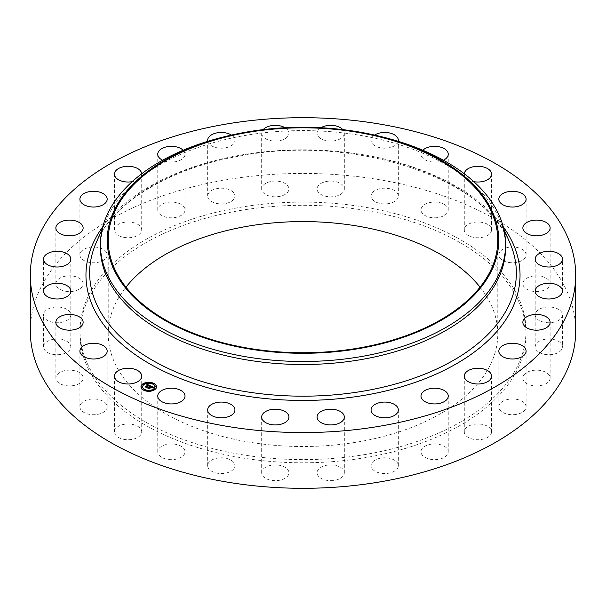 <?xml version="1.0" encoding="UTF-8"?>
<svg xmlns="http://www.w3.org/2000/svg" width="606" height="606" viewBox="0 0 606 606"><rect width="100%" height="100%" fill="white"/><g stroke="black" fill="none" stroke-linecap="round" stroke-linejoin="round"><path stroke-width="0.45" stroke-dasharray="3.03 2.27" d="M141.16 429.639A13.635 7.87 180 0 1 141.713 431.858A13.635 7.87 180 0 1 130.017 439.645A13.635 7.87 180 0 1 114.996 434.07A13.635 7.87 180 0 1 114.443 431.858A13.635 7.87 180 0 1 126.139 424.064A13.635 7.87 180 0 1 141.16 429.639M30.3 330.861A272.7 157.439 180 0 1 226.227 179.793A272.7 157.439 180 0 1 575.7 330.861M365.782 454.402A222.993 128.745 180 0 1 80.007 330.861A222.993 128.745 180 0 1 240.218 207.328A222.993 128.745 180 0 1 525.993 330.861A222.993 128.745 180 0 1 365.782 454.402M107.148 406.368A13.635 7.87 180 0 1 107.171 406.853A13.635 7.87 180 0 1 93.953 414.716A13.635 7.87 180 0 1 79.931 407.33A13.635 7.87 180 0 1 79.901 406.853A13.635 7.87 180 0 1 93.127 398.983A13.635 7.87 180 0 1 107.148 406.368M82.954 379.318A13.635 7.87 180 0 1 68.395 385.878A13.635 7.87 180 0 1 55.866 378.038A13.635 7.87 180 0 1 56.047 376.758A13.635 7.87 180 0 1 70.614 370.19A13.635 7.87 180 0 1 83.136 378.038A13.635 7.87 180 0 1 82.954 379.318M69.804 349.829A13.635 7.87 180 0 1 54.548 354.578A13.635 7.87 180 0 1 43.541 346.852A13.635 7.87 180 0 1 44.556 343.875A13.635 7.87 180 0 1 59.805 339.133A13.635 7.87 180 0 1 70.811 346.852A13.635 7.87 180 0 1 69.804 349.829M68.334 319.4A13.635 7.87 180 0 1 53.07 322.377A13.635 7.87 180 0 1 43.541 314.87A13.635 7.87 180 0 1 46.018 310.348A13.635 7.87 180 0 1 61.289 307.371A13.635 7.87 180 0 1 70.811 314.87A13.635 7.87 180 0 1 68.334 319.4M78.636 289.539A13.635 7.87 180 0 1 63.963 290.888A13.635 7.87 180 0 1 55.866 283.691A13.635 7.87 180 0 1 60.365 277.851A13.635 7.87 180 0 1 75.046 276.503A13.635 7.87 180 0 1 83.136 283.691A13.635 7.87 180 0 1 78.636 289.539M100.195 261.747A13.635 7.87 180 0 1 79.901 254.876A13.635 7.87 180 0 1 86.885 248.005A13.635 7.87 180 0 1 107.171 254.876A13.635 7.87 180 0 1 100.195 261.747M131.919 237.431A13.635 7.87 180 0 1 114.443 229.871A13.635 7.87 180 0 1 124.238 222.319A13.635 7.87 180 0 1 141.713 229.871A13.635 7.87 180 0 1 131.919 237.431M172.218 217.789A13.635 7.87 180 0 1 157.749 209.934A13.635 7.87 180 0 1 170.559 202.078A13.635 7.87 180 0 1 185.019 209.934A13.635 7.87 180 0 1 172.218 217.789M219.077 203.821A13.635 7.87 180 0 1 207.661 196.056A13.635 7.87 180 0 1 223.516 188.292A13.635 7.87 180 0 1 234.931 196.056A13.635 7.87 180 0 1 219.077 203.821M270.147 196.23A13.635 7.87 180 0 1 261.671 188.943A13.635 7.87 180 0 1 280.457 181.656A13.635 7.87 180 0 1 288.941 188.943A13.635 7.87 180 0 1 270.147 196.23M322.862 195.382A13.635 7.87 180 0 1 317.059 188.943A13.635 7.87 180 0 1 324.407 181.951A13.635 7.87 180 0 1 338.534 182.497A13.635 7.87 180 0 1 344.329 188.943A13.635 7.87 180 0 1 336.989 195.927A13.635 7.87 180 0 1 322.862 195.382M374.584 201.328A13.635 7.87 180 0 1 371.069 196.056A13.635 7.87 180 0 1 379.81 188.708A13.635 7.87 180 0 1 394.824 190.784A13.635 7.87 180 0 1 398.339 196.056A13.635 7.87 180 0 1 389.597 203.404A13.635 7.87 180 0 1 374.584 201.328M422.715 213.774A13.635 7.87 180 0 1 420.981 209.934A13.635 7.87 180 0 1 431.177 202.313A13.635 7.87 180 0 1 446.516 206.093A13.635 7.87 180 0 1 448.251 209.934A13.635 7.87 180 0 1 438.055 217.554A13.635 7.87 180 0 1 422.715 213.774M464.84 232.09A13.635 7.87 180 0 1 464.287 229.871A13.635 7.87 180 0 1 475.983 222.084A13.635 7.87 180 0 1 491.004 227.659A13.635 7.87 180 0 1 491.557 229.871A13.635 7.87 180 0 1 479.861 237.666A13.635 7.87 180 0 1 464.84 232.09M498.852 255.361A13.635 7.87 180 0 1 498.829 254.876A13.635 7.87 180 0 1 512.047 247.013A13.635 7.87 180 0 1 526.069 254.399A13.635 7.87 180 0 1 526.099 254.876A13.635 7.87 180 0 1 512.873 262.746A13.635 7.87 180 0 1 498.852 255.361M523.046 282.411A13.635 7.87 180 0 1 537.605 275.844A13.635 7.87 180 0 1 550.134 283.691A13.635 7.87 180 0 1 549.953 284.971A13.635 7.87 180 0 1 535.386 291.539A13.635 7.87 180 0 1 522.864 283.691A13.635 7.87 180 0 1 523.046 282.411M536.196 311.893A13.635 7.87 180 0 1 551.452 307.151A13.635 7.87 180 0 1 562.459 314.87A13.635 7.87 180 0 1 561.444 317.847A13.635 7.87 180 0 1 546.195 322.597A13.635 7.87 180 0 1 535.189 314.87A13.635 7.87 180 0 1 536.196 311.893M537.666 342.329A13.635 7.87 180 0 1 552.93 339.352A13.635 7.87 180 0 1 562.459 346.852A13.635 7.87 180 0 1 559.982 351.382A13.635 7.87 180 0 1 544.711 354.358A13.635 7.87 180 0 1 535.189 346.852A13.635 7.87 180 0 1 537.666 342.329M527.364 372.19A13.635 7.87 180 0 1 542.037 370.842A13.635 7.87 180 0 1 550.134 378.038A13.635 7.87 180 0 1 545.635 383.878A13.635 7.87 180 0 1 530.954 385.227A13.635 7.87 180 0 1 522.864 378.038A13.635 7.87 180 0 1 527.364 372.19M505.805 399.983A13.635 7.87 180 0 1 526.099 406.853A13.635 7.87 180 0 1 519.115 413.724A13.635 7.87 180 0 1 498.829 406.853A13.635 7.87 180 0 1 505.805 399.983M474.081 424.298A13.635 7.87 180 0 1 491.557 431.858A13.635 7.87 180 0 1 481.762 439.411A13.635 7.87 180 0 1 464.287 431.858A13.635 7.87 180 0 1 474.081 424.298M433.782 443.94A13.635 7.87 180 0 1 448.251 451.796A13.635 7.87 180 0 1 435.441 459.651A13.635 7.87 180 0 1 420.981 451.796A13.635 7.87 180 0 1 433.782 443.94M386.923 457.901A13.635 7.87 180 0 1 398.339 465.673A13.635 7.87 180 0 1 382.484 473.437A13.635 7.87 180 0 1 371.069 465.673A13.635 7.87 180 0 1 386.923 457.901M335.853 465.499A13.635 7.87 180 0 1 344.329 472.786A13.635 7.87 180 0 1 325.543 480.073A13.635 7.87 180 0 1 317.059 472.786A13.635 7.87 180 0 1 335.853 465.499M283.138 466.347A13.635 7.87 180 0 1 288.941 472.786A13.635 7.87 180 0 1 281.593 479.77A13.635 7.87 180 0 1 267.466 479.232A13.635 7.87 180 0 1 261.671 472.786A13.635 7.87 180 0 1 269.011 465.802A13.635 7.87 180 0 1 283.138 466.347M231.416 460.401A13.635 7.87 180 0 1 234.931 465.673A13.635 7.87 180 0 1 226.19 473.021A13.635 7.87 180 0 1 211.176 470.945A13.635 7.87 180 0 1 207.661 465.673A13.635 7.87 180 0 1 216.403 458.325A13.635 7.87 180 0 1 231.416 460.401M183.285 447.955A13.635 7.87 180 0 1 185.019 451.796A13.635 7.87 180 0 1 174.823 459.416A13.635 7.87 180 0 1 159.484 455.636A13.635 7.87 180 0 1 157.749 451.796A13.635 7.87 180 0 1 167.945 444.175A13.635 7.87 180 0 1 183.285 447.955M240.218 210.509A222.993 128.745 180 0 1 525.993 334.042A222.993 128.745 180 0 1 365.782 457.583A222.993 128.745 180 0 1 80.007 334.042A222.993 128.745 180 0 1 240.218 210.509M480.05 287.161A194.784 112.458 180 0 1 497.784 334.042A194.784 112.458 180 0 1 357.843 441.956A194.784 112.458 180 0 1 108.216 334.042A194.784 112.458 180 0 1 125.95 287.161M224.326 136.767A202.578 116.958 180 0 1 245.968 132.32A202.578 116.958 180 0 1 381.674 136.767M100.422 247.551A202.578 116.958 180 0 1 106.58 218.94A202.578 116.958 180 0 1 245.968 135.327A202.578 116.958 180 0 1 499.42 218.94A202.578 116.958 180 0 1 505.578 247.551M141.698 173.786A13.635 7.87 180 0 1 141.713 174.142A13.635 7.87 180 0 1 132.214 181.648M183.171 150.243A13.635 7.87 180 0 1 185.019 154.204A13.635 7.87 180 0 1 172.218 162.06A13.635 7.87 180 0 1 162.613 160.226M231.447 135.07A13.635 7.87 180 0 1 234.931 140.327A13.635 7.87 180 0 1 219.077 148.099A13.635 7.87 180 0 1 207.767 141.319M285.085 127.73A13.635 7.87 180 0 1 288.941 133.214A13.635 7.87 180 0 1 270.147 140.501A13.635 7.87 180 0 1 261.671 133.214A13.635 7.87 180 0 1 263.171 129.616M342.829 129.616A13.635 7.87 180 0 1 344.329 133.214A13.635 7.87 180 0 1 336.989 140.198A13.635 7.87 180 0 1 322.862 139.653A13.635 7.87 180 0 1 317.059 133.214A13.635 7.87 180 0 1 320.915 127.73M398.233 141.319A13.635 7.87 180 0 1 388.787 147.841A13.635 7.87 180 0 1 374.584 145.599A13.635 7.87 180 0 1 371.069 140.327A13.635 7.87 180 0 1 374.553 135.07M443.387 160.226A13.635 7.87 180 0 1 422.715 158.045A13.635 7.87 180 0 1 420.981 154.204A13.635 7.87 180 0 1 422.829 150.243M473.786 181.648A13.635 7.87 180 0 1 464.84 176.361A13.635 7.87 180 0 1 464.287 174.142A13.635 7.87 180 0 1 464.302 173.786M140.971 386.893A7.795 4.5 0 0 0 140.971 386.992A7.795 4.5 0 0 0 146.19 391.234A7.795 4.5 0 0 0 154.856 389.794A7.795 4.5 0 0 0 156.553 386.992A7.795 4.5 0 0 0 156.553 386.893M154.901 386.893A6.136 3.545 0 0 0 150.712 383.628A6.136 3.545 0 0 0 143.963 384.78A6.136 3.545 0 0 0 142.63 386.893M153.545 383.75L152.659 383.75M154.651 389.4L153.765 389.4M156.128 386.446L155.242 386.446M144.864 390.037L143.978 390.037M149.985 390.893L149.099 390.893M143.758 384.386L142.872 384.386M148.425 382.901L147.538 382.901M142.281 387.348L141.403 387.348M150.462 385.863L150.546 386.416M149.477 387.007L148.811 387.075L149.477 387.196M149.318 387.242L148.826 387.173L149.318 387.31M148.106 387.969L148.962 388.363M148.94 388.211L150.008 387.439L150.712 388.181L151.303 387.56M150.417 387.416L151.235 386.817L152.129 387.37L151.227 386.749L150.417 387.332M150.182 387.31L151.174 386.59L152.22 387.287M152.204 387.423L152.917 387.181M151.53 386.567L151.53 386.946M151.765 386.673L151.75 387.052M151.833 386.704L151.841 387.105M152.507 387.279L152.167 387.757L153.295 387.507L152.538 387.582M147.97 385.272L146.849 384.878L148.129 385.219M146.857 385.219L147.97 385.333M145.645 386.87L146.394 387.211M146.372 387.12L148.705 385.469L149.311 385.901M149.303 386.181L150.22 385.939M147.622 384.802L147.629 385.181M147.75 384.84L147.735 385.219M148.758 385.295L149.182 386.181M148.856 385.34L146.576 387.128M149.008 385.408L148.985 385.81M149.243 386.014L150.25 386.113L149.243 386.386M149.508 385.924L149.493 386.302M151.72 387.484L150.765 388.287L151.72 387.681M146.485 387.007L146.516 387.598L145.243 387.082L146.591 387.514M146.576 387.226L148.758 385.696M150.583 387.848L150.046 387.598L149.152 388.249M149.061 388.317L149.061 388.772L147.614 388.173L149.152 388.878M149.152 388.332L150.053 387.673L150.606 387.923M96.127 242.862A213.357 123.177 180 0 1 242.93 154.795A213.357 123.177 180 0 1 509.873 242.862C485.315 178.24 354.427 134.479 242.544 155.56C170.922 167.233 113.042 202.29 96.127 242.862M102.77 226.78A217.039 125.306 180 0 1 241.892 154.901A217.039 125.306 180 0 1 503.23 226.78M141.713 431.858L141.713 376.129M114.443 431.858L114.443 376.129M525.993 330.861L525.993 334.042M108.216 334.042L108.216 240.271M106.58 218.94L102.262 228.81M499.42 218.94L503.737 228.81M497.784 334.042L497.784 240.271M80.007 330.861L80.007 334.042M498.829 254.876L498.829 199.147M526.099 254.876L526.099 199.147M55.866 378.038L55.866 322.309M83.136 378.038L83.136 322.309M550.134 283.691L550.134 227.962M522.864 283.691L522.864 227.962M43.541 346.852L43.541 314.87M70.811 346.852L70.811 291.13M562.459 314.87L562.459 346.852M562.459 291.122L562.459 259.148M535.189 314.87L535.189 259.148M43.541 291.122L43.541 259.148M70.811 314.87L70.811 259.148M535.189 346.852L535.189 291.13M55.866 283.691L55.866 227.962M83.136 283.691L83.136 227.962M550.134 378.038L550.134 322.309M522.864 378.038L522.864 322.309M79.901 254.876L79.901 199.147M107.171 254.876L107.171 199.147M526.099 406.853L526.099 351.124M498.829 406.853L498.829 351.124M114.443 229.871L114.443 174.142M141.713 229.871L141.713 174.142M491.557 431.858L491.557 376.129M464.287 431.858L464.287 376.129M157.749 209.934L157.749 154.204M185.019 209.934L185.019 154.204M448.251 451.796L448.251 396.066M420.981 451.796L420.981 396.066M207.661 196.056L207.661 140.327M234.931 196.056L234.931 140.327M398.339 465.673L398.339 409.944M371.069 465.673L371.069 409.944M261.671 188.943L261.671 133.214M288.941 188.943L288.941 133.214M344.329 472.786L344.329 417.057M317.059 472.786L317.059 417.057M317.059 188.943L317.059 133.214M344.329 188.943L344.329 133.214M288.941 472.786L288.941 417.057M261.671 472.786L261.671 417.057M371.069 196.056L371.069 140.327M398.339 196.056L398.339 140.327M234.931 465.673L234.931 409.944M207.661 465.673L207.661 409.944M420.981 209.934L420.981 154.204M448.251 209.934L448.251 154.204M185.019 451.796L185.019 396.066M157.749 451.796L157.749 396.066M464.287 229.871L464.287 174.142M491.557 229.871L491.557 174.142M107.171 406.853L107.171 351.124M79.901 406.853L79.901 351.124"/><path stroke-width="0.91" d="M141.16 373.91A13.635 7.87 180 0 1 141.713 376.129A13.635 7.87 180 0 1 130.017 383.916A13.635 7.87 180 0 1 114.996 378.341A13.635 7.87 180 0 1 114.443 376.129A13.635 7.87 180 0 1 126.139 368.334A13.635 7.87 180 0 1 141.16 373.91M575.7 275.139L575.7 330.861A272.7 157.439 180 0 1 379.773 481.937A272.7 157.439 180 0 1 30.3 330.861L30.3 275.139A272.7 157.439 180 0 1 226.227 124.063A272.7 157.439 180 0 1 575.7 275.139A272.7 157.439 180 0 1 379.773 426.207A272.7 157.439 180 0 1 30.3 275.139M125.95 287.161A194.784 112.458 180 0 1 248.157 226.136A194.784 112.458 180 0 1 480.05 287.161M357.843 348.185A194.784 112.458 180 0 1 108.216 240.271A194.784 112.458 180 0 1 248.157 132.366A194.784 112.458 180 0 1 497.784 240.271A194.784 112.458 180 0 1 357.843 348.185M358.116 348.723A195.761 113.019 180 0 1 118.587 278.192A195.761 113.019 180 0 1 226.977 136.123A195.761 113.019 180 0 1 247.884 131.828A195.761 113.019 180 0 1 379.023 136.123A195.761 113.019 180 0 1 498.443 246.68A195.761 113.019 180 0 1 358.116 348.723M379.023 136.123L381.674 136.767A202.578 116.958 180 0 1 505.578 244.544A202.578 116.958 180 0 1 360.032 356.767A202.578 116.958 180 0 1 100.422 244.544A202.578 116.958 180 0 1 224.326 136.767L226.977 136.123M505.578 244.544L505.578 247.551A202.578 116.958 180 0 1 360.032 359.775A202.578 116.958 180 0 1 100.422 247.551L100.422 244.544M498.852 199.632A13.635 7.87 180 0 1 498.829 199.147A13.635 7.87 180 0 1 512.047 191.284A13.635 7.87 180 0 1 526.069 198.67A13.635 7.87 180 0 1 526.099 199.147A13.635 7.87 180 0 1 512.873 207.017A13.635 7.87 180 0 1 498.852 199.632M82.954 323.589A13.635 7.87 180 0 1 68.395 330.156A13.635 7.87 180 0 1 55.866 322.309A13.635 7.87 180 0 1 56.047 321.029A13.635 7.87 180 0 1 70.614 314.461A13.635 7.87 180 0 1 83.136 322.309A13.635 7.87 180 0 1 82.954 323.589M523.046 226.682A13.635 7.87 180 0 1 537.605 220.122A13.635 7.87 180 0 1 550.134 227.962A13.635 7.87 180 0 1 549.953 229.242A13.635 7.87 180 0 1 535.386 235.81A13.635 7.87 180 0 1 522.864 227.962A13.635 7.87 180 0 1 523.046 226.682M69.804 294.107A13.635 7.87 180 0 1 54.548 298.849A13.635 7.87 180 0 1 43.541 291.13A13.635 7.87 180 0 1 44.556 288.153A13.635 7.87 180 0 1 59.805 283.403A13.635 7.87 180 0 1 70.811 291.13A13.635 7.87 180 0 1 69.804 294.107M536.196 256.171A13.635 7.87 180 0 1 551.452 251.422A13.635 7.87 180 0 1 562.459 259.148A13.635 7.87 180 0 1 561.444 262.125A13.635 7.87 180 0 1 546.195 266.867A13.635 7.87 180 0 1 535.189 259.148A13.635 7.87 180 0 1 536.196 256.171M68.334 263.671A13.635 7.87 180 0 1 53.07 266.648A13.635 7.87 180 0 1 43.541 259.148A13.635 7.87 180 0 1 46.018 254.618A13.635 7.87 180 0 1 61.289 251.641A13.635 7.87 180 0 1 70.811 259.148A13.635 7.87 180 0 1 68.334 263.671M537.666 286.6A13.635 7.87 180 0 1 552.93 283.623A13.635 7.87 180 0 1 562.459 291.13A13.635 7.87 180 0 1 559.982 295.652A13.635 7.87 180 0 1 544.711 298.629A13.635 7.87 180 0 1 535.189 291.13A13.635 7.87 180 0 1 537.666 286.6M78.636 233.81A13.635 7.87 180 0 1 63.963 235.158A13.635 7.87 180 0 1 55.866 227.962A13.635 7.87 180 0 1 60.365 222.122A13.635 7.87 180 0 1 75.046 220.773A13.635 7.87 180 0 1 83.136 227.962A13.635 7.87 180 0 1 78.636 233.81M527.364 316.461A13.635 7.87 180 0 1 542.037 315.112A13.635 7.87 180 0 1 550.134 322.309A13.635 7.87 180 0 1 545.635 328.149A13.635 7.87 180 0 1 530.954 329.497A13.635 7.87 180 0 1 522.864 322.309A13.635 7.87 180 0 1 527.364 316.461M100.195 206.017A13.635 7.87 180 0 1 79.901 199.147A13.635 7.87 180 0 1 86.885 192.276A13.635 7.87 180 0 1 107.171 199.147A13.635 7.87 180 0 1 100.195 206.017M505.805 344.253A13.635 7.87 180 0 1 526.099 351.124A13.635 7.87 180 0 1 519.115 357.995A13.635 7.87 180 0 1 498.829 351.124A13.635 7.87 180 0 1 505.805 344.253M132.214 181.648A13.635 7.87 180 0 1 131.919 181.702A13.635 7.87 180 0 1 114.443 174.142A13.635 7.87 180 0 1 124.238 166.589A13.635 7.87 180 0 1 141.698 173.786M474.081 368.569A13.635 7.87 180 0 1 491.557 376.129A13.635 7.87 180 0 1 481.762 383.681A13.635 7.87 180 0 1 464.287 376.129A13.635 7.87 180 0 1 474.081 368.569M162.613 160.226A13.635 7.87 180 0 1 157.749 154.204A13.635 7.87 180 0 1 170.559 146.349A13.635 7.87 180 0 1 183.171 150.243M433.782 388.211A13.635 7.87 180 0 1 448.251 396.066A13.635 7.87 180 0 1 435.441 403.922A13.635 7.87 180 0 1 420.981 396.066A13.635 7.87 180 0 1 433.782 388.211M207.767 141.319A13.635 7.87 180 0 1 207.661 140.327A13.635 7.87 180 0 1 223.516 132.562A13.635 7.87 180 0 1 231.447 135.07M386.923 402.179A13.635 7.87 180 0 1 398.339 409.944A13.635 7.87 180 0 1 382.484 417.708A13.635 7.87 180 0 1 371.069 409.944A13.635 7.87 180 0 1 386.923 402.179M263.171 129.616A13.635 7.87 180 0 1 280.457 125.927A13.635 7.87 180 0 1 285.085 127.73M335.853 409.77A13.635 7.87 180 0 1 344.329 417.057A13.635 7.87 180 0 1 325.543 424.344A13.635 7.87 180 0 1 317.059 417.057A13.635 7.87 180 0 1 335.853 409.77M320.915 127.73A13.635 7.87 180 0 1 338.534 126.768A13.635 7.87 180 0 1 342.829 129.616M283.138 410.618A13.635 7.87 180 0 1 288.941 417.057A13.635 7.87 180 0 1 281.593 424.048A13.635 7.87 180 0 1 267.466 423.503A13.635 7.87 180 0 1 261.671 417.057A13.635 7.87 180 0 1 269.011 410.073A13.635 7.87 180 0 1 283.138 410.618M374.553 135.07A13.635 7.87 180 0 1 394.824 135.055A13.635 7.87 180 0 1 398.339 140.327A13.635 7.87 180 0 1 398.233 141.319M231.416 404.672A13.635 7.87 180 0 1 234.931 409.944A13.635 7.87 180 0 1 226.19 417.292A13.635 7.87 180 0 1 211.176 415.216A13.635 7.87 180 0 1 207.661 409.944A13.635 7.87 180 0 1 216.403 402.596A13.635 7.87 180 0 1 231.416 404.672M422.829 150.243A13.635 7.87 180 0 1 434.729 146.334A13.635 7.87 180 0 1 446.516 150.364A13.635 7.87 180 0 1 448.251 154.204A13.635 7.87 180 0 1 443.387 160.226M183.285 392.226A13.635 7.87 180 0 1 185.019 396.066A13.635 7.87 180 0 1 174.823 403.687A13.635 7.87 180 0 1 159.484 399.907A13.635 7.87 180 0 1 157.749 396.066A13.635 7.87 180 0 1 167.945 388.446A13.635 7.87 180 0 1 183.285 392.226M464.302 173.786A13.635 7.87 180 0 1 476.286 166.332A13.635 7.87 180 0 1 491.004 171.93A13.635 7.87 180 0 1 491.557 174.142A13.635 7.87 180 0 1 473.786 181.648M107.148 350.639A13.635 7.87 180 0 1 107.171 351.124A13.635 7.87 180 0 1 93.953 358.987A13.635 7.87 180 0 1 79.931 351.601A13.635 7.87 180 0 1 79.901 351.124A13.635 7.87 180 0 1 93.127 343.254A13.635 7.87 180 0 1 107.148 350.639M142.668 383.992A7.795 4.5 180 0 1 151.333 382.553A7.795 4.5 180 0 1 156.553 386.802A7.795 4.5 180 0 1 154.856 389.605A7.795 4.5 180 0 1 146.19 391.044A7.795 4.5 180 0 1 140.971 386.802A7.795 4.5 180 0 1 142.668 383.992M156.553 386.893A7.795 4.5 0 0 0 151.258 382.727A7.795 4.5 0 0 0 142.668 384.181A7.795 4.5 0 0 0 140.971 386.893M142.63 386.893A6.136 3.545 0 0 0 142.622 386.992A6.136 3.545 0 0 0 146.735 390.332A6.136 3.545 0 0 0 153.56 389.196A6.136 3.545 0 0 0 154.901 386.992A6.136 3.545 0 0 0 154.901 386.893M152.659 383.75L153.545 383.75M153.765 389.4L154.651 389.4M155.242 386.446L156.128 386.446M143.978 390.037L144.864 390.037M149.099 390.893L149.985 390.893M142.872 384.386L143.758 384.386M147.538 382.901L148.425 382.901M141.403 387.348L142.281 387.348M153.56 389.007A6.136 3.545 180 0 1 146.735 390.143A6.136 3.545 180 0 1 142.622 386.802A6.136 3.545 180 0 1 143.963 384.59A6.136 3.545 180 0 1 150.788 383.454A6.136 3.545 180 0 1 154.901 386.802A6.136 3.545 180 0 1 153.56 389.007M150.22 385.749L149.19 386.037L148.705 385.28L146.455 387.242L145.235 386.681L147.97 385.143L146.91 384.999L148.129 385.03L146.735 384.946L147.008 384.295L150.22 385.749M150.25 385.924L149.197 386.143L150.25 385.924M149.212 385.833L148.72 385.484L146.607 387.514L145.243 386.886L146.516 387.408L148.697 385.408L149.212 385.833M150.462 385.863L153.227 387.136L152.151 387.393L151.174 386.401L150.182 387.12L151.227 386.56L152.129 387.181L151.235 386.628L150.417 387.226L151.598 387.348L150.712 387.992L150.008 387.249L149 388.378L147.697 387.779L148.402 387.779L149.318 387.113L148.826 386.984L149.477 386.999L148.826 386.848L149.652 386.87L150.462 385.863M153.295 387.317L152.144 387.522L153.288 387.272M151.72 387.484L150.765 388.098L151.72 387.484M150.606 387.734L150.053 387.484L149.152 388.688L147.614 387.984L149.061 388.582L150.046 387.408L150.583 387.658M150.546 386.227L149.318 387.242M149.318 387.113L148.106 387.969M151.303 387.56L150.417 387.226M152.917 387.181L150.515 386.075M149.94 385.81L146.841 384.704M147.97 385.143L145.645 386.87M146.591 387.514L146.576 387.029M149.152 388.688L149.152 388.135M153.477 383.825L152.636 383.651L153.477 383.825M154.575 389.476L153.735 389.31L154.575 389.476M156.053 386.522L155.212 386.348L156.053 386.522M144.789 390.112L143.948 389.946L144.789 390.112M149.909 390.961L149.068 390.794L149.909 390.961M142.948 384.121L143.789 384.295L142.948 384.121M147.614 382.636L148.455 382.803L147.614 382.636M141.471 387.082L142.312 387.249L141.471 387.082M503.737 228.81L509.873 242.862A213.357 123.177 180 0 1 363.07 391.196A213.357 123.177 180 0 1 155.053 361.752A213.357 123.177 180 0 1 96.127 242.862L102.262 228.81M503.23 226.78A217.039 125.306 180 0 1 364.108 395.37A217.039 125.306 180 0 1 141.266 358.699A217.039 125.306 180 0 1 102.77 226.78"/></g></svg>
